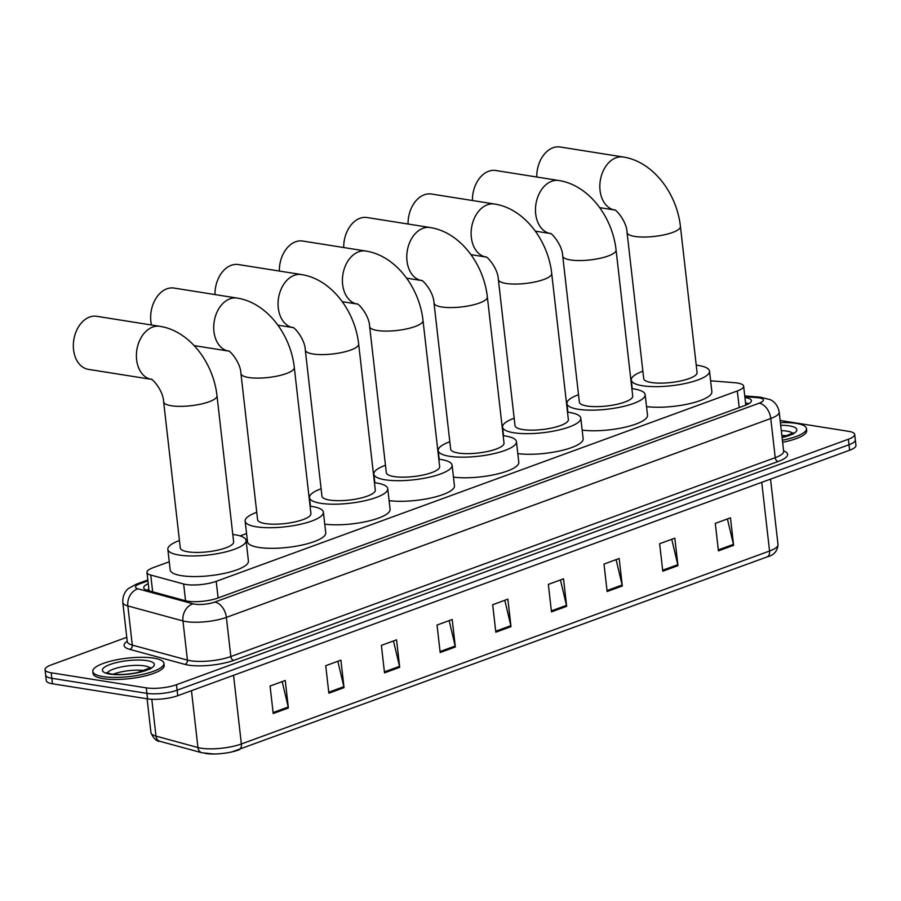 <?xml version="1.0" encoding="UTF-8"?>
<svg xmlns="http://www.w3.org/2000/svg" width="901" height="901" viewBox="0 0 901 901"><rect width="100%" height="100%" fill="white"/><g stroke="black" fill="none" stroke-linecap="round" stroke-linejoin="round"><path stroke-width="1.35" d="M169.253 561.785L153.294 567.619A21.478 5.564 -6.5 0 0 146.964 572.428A21.478 5.564 -6.5 0 0 150.749 575.041L183.646 584.006A21.478 5.564 -6.5 0 0 186.023 584.501A21.478 5.564 -6.5 0 0 216.217 581.336L737.311 390.966A21.478 5.564 -6.5 0 0 743.64 386.146A21.478 5.564 -6.5 0 0 734.642 382.711L710.619 380.796M246.559 533.538L240.071 535.915M148.248 583.69A21.478 5.564 -6.5 0 0 143.709 587.79A21.478 5.564 -6.5 0 0 147.494 590.403L185.336 600.708A21.478 5.564 -6.5 0 0 187.712 601.204A21.478 5.564 -6.5 0 0 217.907 598.039L745.082 405.439A21.478 5.564 -6.5 0 0 751.4 400.63A21.478 5.564 -6.5 0 0 744.924 397.465M780.153 420.474L848.539 431.32A21.478 5.564 173.5 0 1 854.7 434.428A21.478 5.564 173.5 0 1 848.37 439.238L176.495 684.704A21.478 5.564 173.5 0 1 146.3 687.868L51.211 672.788A21.478 5.564 173.5 0 1 45.05 669.668A21.478 5.564 173.5 0 1 51.38 664.859L126.771 637.311M854.7 434.428L855.95 445.421A21.478 5.564 173.5 0 1 849.62 450.241L177.745 695.696A21.478 5.564 173.5 0 1 147.55 698.861L52.461 683.78L51.841 678.284A21.478 5.564 173.5 0 1 45.681 675.164A21.478 5.564 173.5 0 0 51.841 678.284L146.931 693.365L51.841 678.284L51.211 672.788M177.745 695.696L177.125 690.2A21.478 5.564 173.5 0 1 146.931 693.365A21.478 5.564 173.5 0 0 177.125 690.2L849.001 444.734L177.125 690.2L176.495 684.704M855.319 439.925A21.478 5.564 173.5 0 1 849.001 444.734A21.478 5.564 173.5 0 0 855.319 439.925M745.555 402.961A21.478 5.564 173.5 0 1 748.889 403.704M146.852 590.211A21.478 5.564 173.5 0 1 148.868 589.186M727.411 518.965L733.437 544.362A5.733 3.773 69.9 0 1 733.605 545.33L730.474 517.838L715.304 523.391L718.435 550.871L733.605 545.33M671.752 539.294L677.789 564.69A5.733 3.773 69.9 0 1 677.957 565.659L674.826 538.179L659.645 543.72L662.776 571.2L677.957 565.659M616.104 559.622L622.129 585.019A5.733 3.773 69.9 0 1 622.298 585.988L619.167 558.507L603.997 564.049L607.128 591.529L622.298 585.988M560.445 579.962L566.481 605.359A5.733 3.773 69.9 0 1 566.65 606.317L563.519 578.836L548.337 584.377L551.468 611.869L566.65 606.317M282.182 681.618L288.219 707.015A5.733 3.773 69.9 0 1 288.388 707.983L285.257 680.492L270.075 686.044L273.206 713.524L288.388 707.983M337.841 661.289L343.867 686.686A5.733 3.773 69.9 0 1 344.036 687.643L340.905 660.163L325.734 665.704L328.865 693.196L344.036 687.643M393.489 640.949L399.526 666.357A5.733 3.773 69.9 0 1 399.695 667.314L396.564 639.834L381.382 645.375L384.513 672.867L399.695 667.314M449.149 620.62L455.174 646.017A5.733 3.773 69.9 0 1 455.343 646.986L452.212 619.505L437.041 625.046L440.172 652.527L455.343 646.986M504.797 600.291L510.833 625.688A5.733 3.773 69.9 0 1 511.002 626.657L507.871 599.165L492.689 604.717L495.82 632.198L511.002 626.657M151.796 699.277L155.997 736.117A7.163 5.8 105.2 0 0 159.973 741.343C156.414 741.354 153.407 738.448 150.951 732.626A28.641 7.411 -6.5 0 0 155.997 736.117L197.95 747.537A28.641 7.411 -6.5 0 0 201.114 748.202A28.641 7.411 -6.5 0 0 241.367 743.978A7.163 4.719 69.9 0 1 238.821 749.914A7.163 4.719 69.9 0 1 238.517 750.004A23.482 6.082 173.5 0 1 231.951 751.896A23.482 6.082 173.5 0 1 213.526 754.002A23.482 6.082 173.5 0 1 205.507 753.461M52.461 683.78A21.478 5.564 173.5 0 1 46.3 680.66L45.05 669.668M153.666 658.113A35.792 9.269 173.5 0 1 163.937 663.305A35.792 9.269 173.5 0 1 142.381 674.444A35.792 9.269 173.5 0 1 103.074 676.606A35.792 9.269 173.5 0 1 92.803 671.414A35.792 9.269 173.5 0 1 114.359 660.275A35.792 9.269 173.5 0 1 153.666 658.113M163.937 663.305L164.173 665.366A35.792 9.269 173.5 0 1 142.617 676.505A35.792 9.269 173.5 0 1 103.311 678.667A35.792 9.269 173.5 0 1 93.04 673.475L92.803 671.414M96.734 316.307A26.85 18.966 99 0 0 89.593 317.062A26.85 18.966 99 0 0 74.096 338.224A26.85 18.966 99 0 0 73.578 341.49A26.85 18.966 99 0 0 88.321 369.342L151.154 379.31A26.85 18.966 -81 0 1 136.411 354.667A26.85 18.966 -81 0 1 152.652 327.063A26.85 18.966 -81 0 1 159.792 326.308L96.734 316.307M151.379 379.344L151.075 379.276C151.199 377.53 163.239 389.829 163.644 401.857L180.279 547.932A26.85 6.949 -6.5 0 0 187.982 551.829A26.85 6.949 -6.5 0 0 217.468 550.207A26.85 6.949 -6.5 0 0 233.629 541.85L216.995 395.776C213.447 362.979 189.841 330.915 159.792 326.308M232.785 534.451A39.374 10.193 173.5 0 1 234.789 534.721A39.374 10.193 173.5 0 1 246.086 540.431A39.374 10.193 173.5 0 1 222.367 552.685A39.374 10.193 173.5 0 1 179.13 555.061A39.374 10.193 173.5 0 1 167.834 549.351A39.374 10.193 173.5 0 1 179.434 540.521M246.086 540.431L248.428 561.053A39.374 10.193 173.5 0 1 224.721 573.295A39.374 10.193 173.5 0 1 181.484 575.671A39.374 10.193 173.5 0 1 170.188 569.961L167.834 549.351M73.578 341.49L73.623 341.051A19.687 13.909 -81 0 1 74.006 338.663L74.096 338.224M194.188 345.624L228.46 351.063A26.85 18.966 -81 0 1 213.717 326.432A26.85 18.966 -81 0 1 229.958 298.817A26.85 18.966 -81 0 1 237.098 298.073L174.039 288.072A26.85 18.966 99 0 0 166.899 288.816A26.85 18.966 99 0 0 151.402 309.978A26.85 18.966 99 0 0 150.884 313.255A26.85 18.966 99 0 0 151.447 324.991M228.685 351.097L228.381 351.03C228.505 349.284 240.556 361.583 240.95 373.611L257.585 519.686A26.85 6.949 -6.5 0 0 265.288 523.582A26.85 6.949 -6.5 0 0 294.773 521.961A26.85 6.949 -6.5 0 0 310.935 513.615L294.3 367.529C290.753 334.744 267.147 302.668 237.098 298.073M310.09 506.204A39.374 10.193 173.5 0 1 312.095 506.486A39.374 10.193 173.5 0 1 323.391 512.196A39.374 10.193 173.5 0 1 299.673 524.438A39.374 10.193 173.5 0 1 256.436 526.815A39.374 10.193 173.5 0 1 245.14 521.105A39.374 10.193 173.5 0 1 256.751 512.286M323.391 512.196L325.734 532.806A39.374 10.193 173.5 0 1 302.026 545.049A39.374 10.193 173.5 0 1 258.79 547.425A39.374 10.193 173.5 0 1 247.493 541.715L245.14 521.105M150.884 313.255L150.929 312.816A19.687 13.909 -81 0 1 151.312 310.417L151.402 309.978M277.925 325.193L292.814 327.559A26.85 18.966 -81 0 1 278.071 302.916A26.85 18.966 -81 0 1 294.312 275.312A26.85 18.966 -81 0 1 301.452 274.557L238.393 264.556A26.85 18.966 99 0 0 231.253 265.311A26.85 18.966 99 0 0 215.756 286.473A26.85 18.966 99 0 0 215.238 289.739A26.85 18.966 99 0 0 215.001 294.559M293.05 327.592L292.735 327.525C292.859 325.779 304.91 338.078 305.304 350.106L321.95 496.181A26.85 6.949 -6.5 0 0 329.642 500.066A26.85 6.949 -6.5 0 0 359.127 498.444A26.85 6.949 -6.5 0 0 375.289 490.099L358.654 344.024C355.107 311.228 331.5 279.152 301.452 274.557M374.456 482.688A39.374 10.193 173.5 0 1 376.449 482.97A39.374 10.193 173.5 0 1 387.745 488.68A39.374 10.193 173.5 0 1 364.027 500.922A39.374 10.193 173.5 0 1 320.79 503.31A39.374 10.193 173.5 0 1 309.493 497.6A39.374 10.193 173.5 0 1 321.105 488.77M387.745 488.68L390.088 509.29A39.374 10.193 173.5 0 1 367.394 521.307A39.374 10.193 173.5 0 1 324.754 524.145M215.238 289.739L215.283 289.3A19.687 13.909 -81 0 1 215.666 286.901L215.756 286.473M357.156 304.042A26.85 18.966 -81 0 1 342.425 279.411A26.85 18.966 -81 0 1 358.666 251.796A26.85 18.966 -81 0 1 365.806 251.041L302.747 241.04A26.85 18.966 99 0 0 295.607 241.795A26.85 18.966 99 0 0 280.11 262.957A26.85 18.966 99 0 0 279.592 266.234A26.85 18.966 99 0 0 279.355 271.055M357.404 304.076L357.089 304.009C357.224 302.263 369.264 314.562 369.658 326.59L386.304 472.665A26.85 6.949 -6.5 0 0 393.996 476.561A26.85 6.949 -6.5 0 0 423.481 474.94A26.85 6.949 -6.5 0 0 439.654 466.583L423.008 320.508C419.461 287.723 395.854 255.647 365.806 251.041M438.81 459.183A39.374 10.193 173.5 0 1 440.803 459.465A39.374 10.193 173.5 0 1 452.099 465.175A39.374 10.193 173.5 0 1 428.392 477.417A39.374 10.193 173.5 0 1 385.144 479.794A39.374 10.193 173.5 0 1 373.847 474.084A39.374 10.193 173.5 0 1 385.459 465.254M452.099 465.175L454.442 485.785A39.374 10.193 173.5 0 1 431.748 497.803A39.374 10.193 173.5 0 1 389.108 500.641M279.592 266.234L279.637 265.795A19.687 13.909 -81 0 1 280.02 263.396L280.11 262.957M406.633 278.172L421.522 280.526A26.85 18.966 -81 0 1 406.779 255.895A26.85 18.966 -81 0 1 423.019 228.28A26.85 18.966 -81 0 1 430.16 227.536L367.101 217.535A26.85 18.966 99 0 0 359.961 218.279A26.85 18.966 99 0 0 344.464 239.452A26.85 18.966 99 0 0 343.945 242.718A26.85 18.966 99 0 0 343.709 247.538M421.758 280.571L421.443 280.504C421.578 278.758 433.618 291.057 434.012 303.074L450.658 449.16A26.85 6.949 -6.5 0 0 458.361 453.045A26.85 6.949 -6.5 0 0 487.835 451.424A26.85 6.949 -6.5 0 0 504.008 443.078L487.362 297.003C483.814 264.207 460.208 232.131 430.16 227.536M503.163 435.667A39.374 10.193 173.5 0 1 505.157 435.949A39.374 10.193 173.5 0 1 516.453 441.659A39.374 10.193 173.5 0 1 492.746 453.901A39.374 10.193 173.5 0 1 449.498 456.278A39.374 10.193 173.5 0 1 438.201 450.579A39.374 10.193 173.5 0 1 449.813 441.749M516.453 441.659L518.796 462.269A39.374 10.193 173.5 0 1 496.102 474.286A39.374 10.193 173.5 0 1 453.462 477.125M343.945 242.718L343.991 242.279A19.687 13.909 -81 0 1 344.373 239.88L344.464 239.452M470.986 254.656L485.876 257.022A26.85 18.966 -81 0 1 471.133 232.39A26.85 18.966 -81 0 1 487.373 204.775A26.85 18.966 -81 0 1 494.525 204.02L431.455 194.019A26.85 18.966 99 0 0 424.315 194.774A26.85 18.966 99 0 0 408.817 215.936A26.85 18.966 99 0 0 408.299 219.213A26.85 18.966 99 0 0 408.063 224.034M486.112 257.055L485.808 256.988C485.932 255.242 497.971 267.541 498.366 279.569L515.012 425.644A26.85 6.949 -6.5 0 0 522.715 429.54A26.85 6.949 -6.5 0 0 552.189 427.919A26.85 6.949 -6.5 0 0 568.362 419.562L551.716 273.487C548.168 240.702 524.562 208.627 494.525 204.02M567.517 412.162A39.374 10.193 173.5 0 1 569.511 412.444A39.374 10.193 173.5 0 1 580.807 418.143A39.374 10.193 173.5 0 1 557.1 430.396A39.374 10.193 173.5 0 1 513.852 432.773A39.374 10.193 173.5 0 1 502.555 427.063A39.374 10.193 173.5 0 1 514.167 418.233M580.807 418.143L583.15 438.764A39.374 10.193 173.5 0 1 560.456 450.782A39.374 10.193 173.5 0 1 517.816 453.62M408.299 219.213L408.344 218.774A19.687 13.909 -81 0 1 408.727 216.375L408.817 215.936M535.34 231.152L550.229 233.505A26.85 18.966 -81 0 1 535.487 208.874A26.85 18.966 -81 0 1 551.739 181.259A26.85 18.966 -81 0 1 558.879 180.515L495.82 170.514A26.85 18.966 99 0 0 488.669 171.258A26.85 18.966 99 0 0 473.171 192.431A26.85 18.966 99 0 0 472.653 195.697A26.85 18.966 99 0 0 472.417 200.518M550.466 233.55L550.162 233.483C550.286 231.737 562.325 244.036 562.72 256.053L579.366 402.139A26.85 6.949 -6.5 0 0 587.069 406.024A26.85 6.949 -6.5 0 0 616.543 404.403A26.85 6.949 -6.5 0 0 632.716 396.057L616.07 249.982C612.534 217.186 588.916 185.11 558.879 180.515M631.871 388.646A39.374 10.193 173.5 0 1 633.865 388.928A39.374 10.193 173.5 0 1 645.161 394.638A39.374 10.193 173.5 0 1 621.453 406.88A39.374 10.193 173.5 0 1 578.217 409.257A39.374 10.193 173.5 0 1 566.909 403.547A39.374 10.193 173.5 0 1 578.521 394.728M645.161 394.638L647.515 415.248A39.374 10.193 173.5 0 1 624.81 427.265A39.374 10.193 173.5 0 1 582.17 430.104M472.653 195.697L472.71 195.258A19.687 13.909 -81 0 1 473.081 192.859L473.171 192.431M599.694 207.635L614.583 210.001A26.85 18.966 -81 0 1 599.841 185.369A26.85 18.966 -81 0 1 616.093 157.754A26.85 18.966 -81 0 1 623.233 156.999L560.174 146.998A26.85 18.966 99 0 0 553.034 147.753A26.85 18.966 99 0 0 537.525 168.915A26.85 18.966 99 0 0 537.007 172.181A26.85 18.966 99 0 0 536.771 177.013M614.82 210.034L614.516 209.967C614.64 208.221 626.679 220.52 627.073 232.548L643.719 378.623A26.85 6.949 -6.5 0 0 651.423 382.52A26.85 6.949 -6.5 0 0 680.897 380.898A26.85 6.949 -6.5 0 0 697.07 372.541L680.424 226.466C676.888 193.67 653.27 161.606 623.233 156.999M696.225 365.142A39.374 10.193 173.5 0 1 698.219 365.423A39.374 10.193 173.5 0 1 709.515 371.122A39.374 10.193 173.5 0 1 685.807 383.375A39.374 10.193 173.5 0 1 642.571 385.752A39.374 10.193 173.5 0 1 631.263 380.042A39.374 10.193 173.5 0 1 642.875 371.212M709.515 371.122L711.869 391.744A39.374 10.193 173.5 0 1 689.164 403.761A39.374 10.193 173.5 0 1 646.524 406.599M537.007 172.181L537.064 171.753A19.687 13.909 -81 0 1 537.435 169.354L537.525 168.915M780.401 422.625A35.792 9.269 173.5 0 1 796.202 423.38A35.792 9.269 173.5 0 1 806.474 428.572A35.792 9.269 173.5 0 1 782.406 440.217M806.474 428.572L806.71 430.633A35.792 9.269 173.5 0 1 782.642 442.278M185.561 600.764L183.646 584.006M218.11 597.96L216.217 581.336M152.663 591.811L150.749 575.041M739.203 407.59L737.311 390.966M147.922 580.863L139.678 583.882A14.315 3.705 -6.5 0 0 137.977 588.826L193.096 603.828A14.315 3.705 -6.5 0 0 194.672 604.166A14.315 3.705 -6.5 0 0 214.798 602.059L759.183 403.175A14.315 3.705 -6.5 0 0 759.295 397.893A14.315 3.705 -6.5 0 0 757.403 397.668L744.834 396.677M757.403 397.668A14.315 8.323 94.5 0 1 760.106 397.138L770.197 399.65C771.605 400.235 777.54 403.186 779.196 412.084A28.641 7.411 173.5 0 1 770.76 418.503L226.376 617.388A28.641 7.411 173.5 0 1 186.124 621.6A28.641 7.411 173.5 0 1 182.959 620.935L187.419 660.106A28.641 7.411 -6.5 0 0 190.584 660.771A28.641 7.411 -6.5 0 0 230.836 656.547L775.22 457.663A28.641 7.411 -6.5 0 0 783.656 451.255L783.667 451.638M783.622 450.894A32.222 8.334 173.5 0 1 778.115 461.503L233.731 660.377A3.581 2.354 69.9 0 1 230.836 656.547L226.376 617.388A14.315 9.438 -110.1 0 0 214.798 602.059M233.731 660.377A32.222 8.334 173.5 0 1 188.444 665.129A32.222 8.334 173.5 0 1 184.885 664.375L129.778 649.373A32.222 8.334 173.5 0 1 127.221 641.253M146.3 687.868L147.55 698.861M848.37 439.238L849.62 450.241M193.096 603.828A14.315 11.6 105.2 0 0 182.959 620.935L127.841 605.934L132.312 645.105L187.419 660.106A3.581 2.894 -74.8 0 1 184.885 664.375M137.977 588.826A14.315 11.6 105.2 0 0 127.841 605.934A28.641 7.411 173.5 0 1 122.795 602.442L127.255 641.613A28.641 7.411 -6.5 0 0 132.312 645.105A3.581 2.894 -74.8 0 1 129.778 649.373M759.183 403.175A14.315 9.438 -110.1 0 1 770.76 418.503L775.22 457.663A3.581 2.354 69.9 0 0 778.115 461.503M139.678 583.882A14.315 9.438 -110.1 0 0 136.333 584.163L128.697 588.364C127.582 589.164 122.423 593.32 122.795 602.442M213.526 754.002L201.914 752.763A7.163 5.8 105.2 0 1 197.95 747.537L191.474 690.684M233.55 675.311L241.367 743.978L769.567 551.018A28.641 7.411 -6.5 0 0 778.002 544.598C777.574 551.085 773.914 555.207 767.021 556.942A7.163 4.719 -110.1 0 0 769.567 551.018L761.739 482.339M766.717 557.032A7.163 4.719 -110.1 0 0 767.021 556.942L231.951 751.896M510.833 625.688L495.708 631.218M455.174 646.017L440.06 651.547M399.526 666.357L384.4 671.876M343.867 686.686L328.752 692.205M288.219 707.015L273.093 712.545M566.481 605.359L551.356 610.878M622.129 585.019L607.015 590.549M677.789 564.69L662.663 570.22M733.437 544.362L718.322 549.88M107.332 673.047A21.827 5.643 173.5 0 1 121.883 666.841A21.827 5.643 173.5 0 1 144.261 665.85A21.827 5.643 173.5 0 1 150.163 668.17M146.829 660.613A26.118 6.758 173.5 0 1 146.626 670.254A26.118 6.758 173.5 0 1 109.911 674.106A26.118 6.758 173.5 0 1 110.113 664.465A26.118 6.758 173.5 0 1 146.829 660.613M113.143 674.252A21.827 5.643 173.5 0 1 144.757 670.648M163.644 401.857A26.85 6.949 -6.5 0 0 171.348 405.743A26.85 6.949 -6.5 0 0 209.077 401.79A26.85 6.949 -6.5 0 0 216.995 395.776M240.95 373.611A26.85 6.949 -6.5 0 0 248.653 377.508A26.85 6.949 -6.5 0 0 286.394 373.543A26.85 6.949 -6.5 0 0 294.3 367.529M305.304 350.106A26.85 6.949 -6.5 0 0 313.007 353.992A26.85 6.949 -6.5 0 0 350.748 350.038A26.85 6.949 -6.5 0 0 358.654 344.024M369.658 326.59A26.85 6.949 -6.5 0 0 377.361 330.487A26.85 6.949 -6.5 0 0 415.102 326.522A26.85 6.949 -6.5 0 0 423.008 320.508M434.012 303.074A26.85 6.949 -6.5 0 0 441.715 306.971A26.85 6.949 -6.5 0 0 479.456 303.018A26.85 6.949 -6.5 0 0 487.362 297.003M498.366 279.569A26.85 6.949 -6.5 0 0 506.069 283.455A26.85 6.949 -6.5 0 0 543.81 279.501A26.85 6.949 -6.5 0 0 551.716 273.487M562.72 256.053A26.85 6.949 -6.5 0 0 570.423 259.95A26.85 6.949 -6.5 0 0 608.164 255.997A26.85 6.949 -6.5 0 0 616.07 249.982M627.073 232.548A26.85 6.949 -6.5 0 0 634.777 236.434A26.85 6.949 -6.5 0 0 672.518 232.481A26.85 6.949 -6.5 0 0 680.424 226.466M781.313 430.633A21.827 5.643 173.5 0 1 786.798 431.106A21.827 5.643 173.5 0 1 792.689 433.426M780.705 425.283A26.118 6.758 173.5 0 1 789.366 425.88A26.118 6.758 173.5 0 1 782.102 437.571M781.854 435.442A21.827 5.643 173.5 0 1 787.294 435.904M148.947 589.806L147.46 590.392M149.059 590.831L146.964 572.428M745.803 405.168L743.64 386.146M779.196 412.084L783.656 451.255M147.82 579.974L136.333 584.163M760.106 397.138L744.755 395.922M201.914 752.763L159.973 741.343M778.002 544.598L770.535 479.129M150.951 732.626L147.1 698.782M150.523 669.015L150.794 667.63L137.076 672.675C127.052 674.567 118.38 674.995 111.06 673.982L106.588 672.664M131.996 673.554L126.23 674.218M309.493 497.6L310.485 506.249M373.847 474.084L374.839 482.745M357.168 304.042L342.279 301.677M438.201 450.579L439.192 459.228M502.555 427.063L503.546 435.724M566.909 403.547L567.9 412.207M631.263 380.042L632.254 388.703M793.06 434.271L793.33 432.885L782.079 437.39"/></g></svg>
